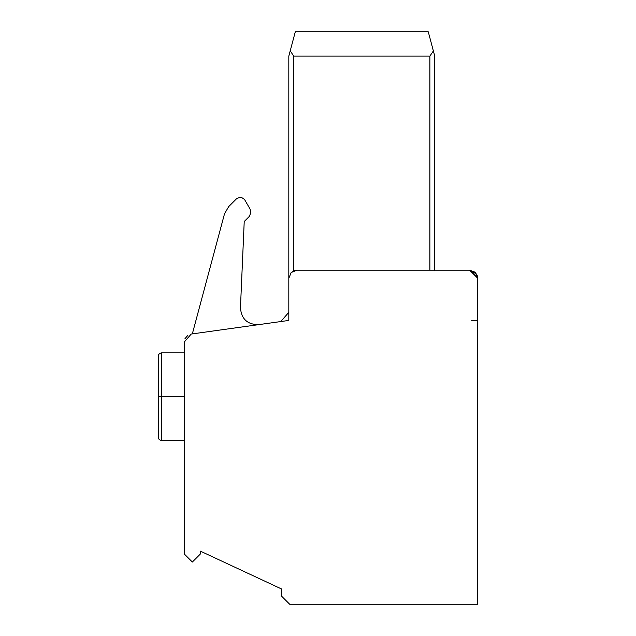 <?xml version="1.0" encoding="UTF-8"?>
<svg xmlns="http://www.w3.org/2000/svg" width="636" height="636" viewBox="0 0 636 636"><rect width="100%" height="100%" fill="white"/><g stroke="black" fill="none" stroke-linecap="round" stroke-linejoin="round"><path stroke-width="0.95" d="M281.517 596.091L289.626 604.2L477.723 604.2L477.723 278.274L475.346 272.542L469.614 270.165L296.917 270.165L291.185 272.542L288.816 278.274L288.816 320.433L191.213 334.051L184.225 342.081L184.225 553.932L192.334 562.041L200.435 553.932L200.435 551.158L281.517 588.96L281.517 596.091M477.716 277.94L469.614 270.165L477.723 278.258L477.151 275.285M296.917 270.165L293.681 270.841L290.549 273.257L293.331 271M477.723 278.274L475.378 272.574M471.689 320.433L477.723 320.433M433.219 51.174L429.888 56.119L293.681 56.119L290.239 50.777L288.816 56.119L288.816 278.274M290.239 50.777L295.295 31.8L428.267 31.8L434.754 56.119L434.754 270.777M192.334 333.892L224.492 213.879L228.69 206.613L236.862 198.432L240.933 197.049L244.518 199.442L250.051 209.037L250.703 211.47L250.703 213.02L249.28 216.455L244.224 221.519L240.448 307.84C241.41 319.137 247.555 324.726 258.892 324.606M158.277 396.641L158.277 437.186L158.706 438.792L159.859 439.969L161.52 440.422L184.225 440.422L161.52 440.422L161.52 396.641L158.277 396.641L158.277 356.104L158.706 354.49L159.882 353.306L161.52 352.861L161.52 396.641L184.225 396.641M184.225 342.081L184.273 341.158M474.917 272.144L469.614 270.165L476.547 274.068M184.949 338.726L187.859 335.315M293.681 56.119L293.816 270.785M429.888 56.119L429.888 270.165M280.786 321.554L288.816 312.324M161.496 352.861L184.225 352.861M470.521 270.213L469.614 270.165M158.865 354.244L158.539 354.84L158.865 354.244M158.428 355.127L158.292 355.81L158.428 355.127M158.928 439.134L158.507 438.379M158.459 438.252L158.292 437.481M184.225 440.422L161.52 440.422M475.346 272.542L474.949 272.168"/></g></svg>
